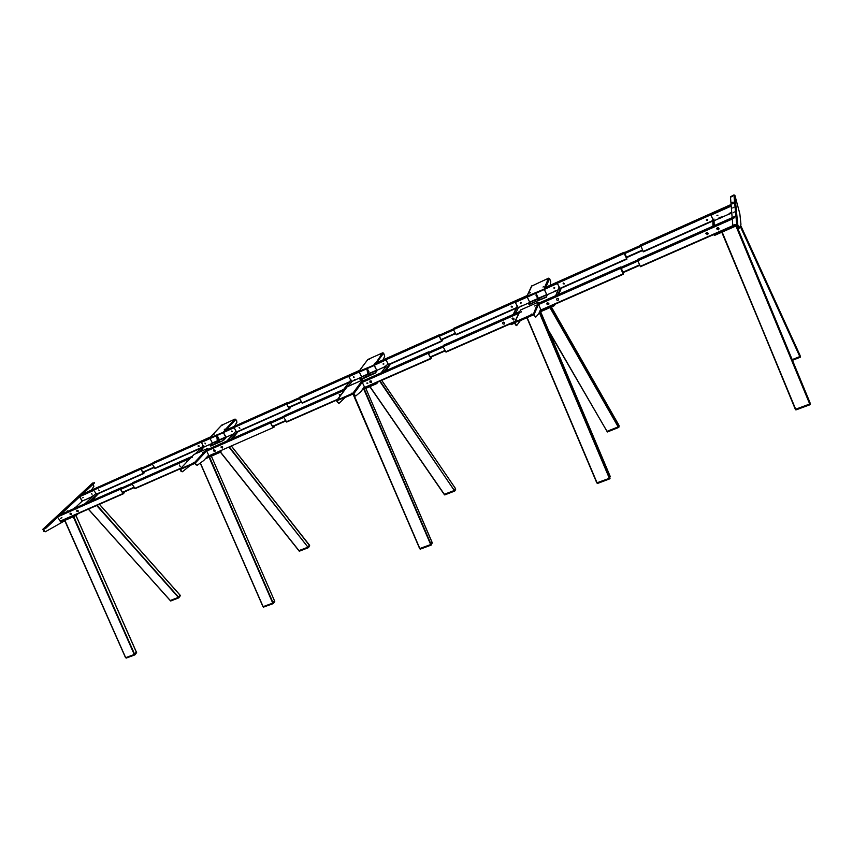 <?xml version="1.0" encoding="UTF-8"?>
<svg xmlns="http://www.w3.org/2000/svg" width="853" height="853" viewBox="0 0 853 853"><rect width="100%" height="100%" fill="white"/><g stroke="black" fill="none" stroke-linecap="round" stroke-linejoin="round"><path stroke-width="1.28" d="M714.27 234.49L714.292 235.428L713.876 234.49M714.046 234.415L732.919 226.13M714.206 234.351L714.654 235.364L737.312 225.416M717.33 227.847L718.301 227.772M731.202 205.936L711.85 214.561L711.349 215.926L712.831 219.285L712.948 226.173M731.213 206.095L711.86 214.732M716.968 215.564L717.831 215.18L716.968 215.564M729.336 213.954L721.499 217.43M718.898 218.592L714.078 220.724M713.471 225.938L712.82 219.296M714.046 220.66L714.164 224.499M721.531 217.547L718.93 218.699L718.716 218.091L721.318 216.929L721.531 217.547M731.789 212.994L729.368 214.071L729.144 213.453L731.725 212.312M713.961 219.029L714.014 220.682L713.439 219.392L713.961 219.029M713.78 224.371L714.526 224.627L714.537 225.267L713.79 225.011M809.977 402.573L810.051 404.695L809.678 401.88L809.721 404.013L795.678 409.216L795.956 409.803L809.998 404.599L809.977 402.595M721.777 232.229L795.678 409.216L722.214 232.187L723.408 231.515M740.575 225.224L799.837 354.901L800.093 357.247L800.114 355.584M740.169 226.173L799.847 356.661L792.17 359.635L800.157 356.415L800.423 357.044L799.847 354.955M734.668 226.578L736.363 225.885L810.073 403.736M795.295 409.227L722.15 232.069M809.955 402.52L736.672 225.704L810.339 404.322M792.416 360.222L800.093 357.247L800.157 356.415L740.383 225.661M800.413 357.002L792.458 360.318L800.306 357.215M510.979 324.247L510.361 323.852M510.584 323.756L511.16 324.63L514.583 323.127M520.586 320.493L533.669 314.757M539.363 312.251L553.97 305.854L553.64 304.852M510.702 323.703L446.012 352.108L443.038 346.734L443.443 345.305M623.404 274.197L553.501 304.905M554.098 304.638L553.97 305.854M560.112 289.028L557.83 284.337L560.186 288.836L557.894 294.711L560.24 288.698M554.514 305.481L554.983 304.254M558.864 294.285L560.901 289.05M527.239 297.057L516.076 302.037L527.175 296.929M544.214 289.327L556.764 283.729L544.385 289.412M521.108 302.698L520.351 303.039L521.108 302.698M554.695 287.749L553.928 288.101L554.695 287.749M516.076 302.037L515.692 303.114L517.227 306.195M518.411 307.528L521.183 306.302M521.29 306.248L529.798 302.474M547.008 294.839L555.175 291.214M555.292 291.161L557.947 289.988M557.83 284.337L556.689 283.921M516.076 312.475L518.411 307.57L517.195 306.206L513.197 314.458M517.632 306.014L513.666 314.256M556.177 295.469L558.854 287.696L555.698 295.682M560.09 289.082L559.323 287.493M516.374 312.582L515.5 312.742L516.374 312.582M521.322 306.355L521.172 305.758L521.322 306.355M555.324 291.268L555.164 290.67L555.324 291.268M609.724 477.968L610.034 475.995M596.791 482.862L526.909 317.721L596.791 482.862L609.362 478.309L610.055 476.006L610.332 476.795M550.334 307.443L618.82 427.3L618.553 426.756L607.027 431.341L618.233 426.99L618.809 425.071M549.215 332.052L607.357 431.97M527.111 317.636L528.21 317.145M609.927 478.768L597.463 483.47L596.865 482.905M609.405 478.288L609.671 478.832L609.405 478.288M548.479 330.292L607.293 431.885L618.82 427.3L607.368 431.949M618.553 426.756L618.83 425.167L619.107 425.775M363.101 388.52L376.034 382.837M376.514 382.624L376.386 383.754L375.917 382.89M345.486 397.317L353.462 393.819L355.84 395.931L360.744 391.783L364.359 386.793L362.248 382.251L361.256 381.888L362.706 379.926L347.214 386.772L345.412 389.032M361.981 390.077L376.386 383.754M381.558 372.654L387.934 363.645L388.723 365.116L384.255 371.46L389.032 364.679M376.93 383.392L377.9 382.016M385.78 370.788L389.928 364.881M353.419 377.314L354.08 377.026L353.419 377.314M353.537 376.834L354.123 377.282M383.104 364.114L383.786 363.804L383.104 364.114M383.21 363.634L383.818 364.071M349.474 376.344L359.028 372.079M374.094 365.361L385.535 360.115L386.441 360.723L385.375 360.329M349.474 376.237L349.186 377.325L350.754 380.171M351.884 381.408L354.39 380.299M355.466 379.82L361.693 377.058M376.749 370.383L384.458 366.961M388.733 365.063L386.441 360.723M349.645 376.12L358.985 371.951M374.041 365.233L385.535 360.115M350.828 382.848L351.873 381.462L350.679 380.203L343.663 389.405M351.084 380.022L344.068 389.224M348.184 386.334L350.487 383.296M381.142 372.836L387.934 363.645M351.031 382.922L350.071 383.136L351.031 382.922M355.477 379.926L354.411 380.406L354.304 379.82L355.381 379.35L355.477 379.926M385.567 366.577L384.468 367.067L384.362 366.481L385.46 366.001L385.567 366.577M420.081 549.087L431.117 545.12L432.215 542.679M353.515 393.915L419.644 548.586L430.69 544.566L431.959 542.167L365.841 388.382L432.258 542.711M369.829 386.633L444.168 494.356L454.361 490.475L444.37 494.345L444.733 494.921L454.713 491.061L455.683 489.057L454.724 491.04L444.648 494.847L454.713 491.061L455.683 489.057L454.958 490.848M379.702 381.227L454.361 490.475L455.395 488.438M362.845 389.693L364.359 389.032M432.258 542.764L431.394 544.886M431.383 544.8L432.194 542.945M419.772 548.607L420.294 549.129L431.106 545.12L420.198 549.055L431.021 545.046L430.744 544.545M380.097 381.056L454.628 490.987L455.417 488.513M444.2 494.377L444.722 494.921M369.797 386.644L444.37 494.345L369.967 386.569M533.274 285.563L533.871 285.137L533.274 285.563M529.766 293.091L530.374 292.654L529.766 293.091M546.88 279.198L546.283 279.624L546.88 279.198M543.628 286.619L543.02 287.056L543.628 286.619M544.257 289.423L547.082 295.319L546.261 297.281L528.913 304.404L529.82 302.42L527.261 297.111L527.804 294.584L527.399 295.437L453.807 328.309M546.037 296.823L546.858 294.861L544.363 289.37M529.574 304.318L545.152 297.409M536.121 300.981L535.044 301.461L536.121 300.981M539.043 299.68L540.184 299.051L539.043 299.68M527.261 297.111L544.299 289.519L544.758 287.003L545.717 287.258M550.153 285.275L550.793 281.799L549.588 278.547L548.586 278.185L544.758 287.003L545.227 287.472M531.6 286.128L548.586 278.185M544.139 289.135L544.982 287.461M544.289 289.071L527.037 296.215M538.51 298.625L537.848 300.149L536.057 293.368L538.51 298.625M537.848 300.149L536.057 293.368M535.961 294.946L536.238 296.012M531.622 314.085L530.961 314.565L531.622 314.085M535.364 305.534L534.714 306.003L535.364 305.534M516.79 320.909L517.451 320.419L516.79 320.909M520.831 312.251L521.471 311.782L520.831 312.251M520.65 309.948L519.306 312.273M538.35 302.783L537.411 303.945L538.478 304.329L540.642 309.202L538.776 313.669L535.855 317.06L533.018 314.064L514.913 322.007L519.733 311.75M535.759 317.103L533.264 314.544L515.159 322.487L515.297 324.535L516.3 325.622M520.565 309.98L538.168 302.197L537.87 303.881M515.297 324.535L514.913 322.007M520.81 320.003L516.79 325.409L515.777 324.321M533.498 314L537.411 303.945M717.863 215.329L716.925 215.404M717.863 215.414L716.936 215.489M707.723 219.797L706.337 219.861M707.702 219.903L706.369 219.957M707.734 219.743L707.297 220.341L706.337 219.807M643.29 251.848L712.852 220.991L643.29 251.848L640.528 244.928L731.085 204.507L640.528 244.928M716.637 211.224L715.262 211.864M706.391 220.106L707.681 219.53L706.391 220.106M718.301 229.841L719.015 228.924L717.405 227.815L716.691 228.721L718.301 229.841M716.68 228.871L718.301 229.756L719.026 228.689M707.478 234.607L708.171 233.743L706.583 232.581L705.879 233.434L707.478 234.607M705.857 233.594L707.478 234.511L708.193 233.498M717.096 228.007L718.098 228.657L718.546 227.89L718.098 228.572L717.096 228.039M706.305 232.752L707.308 233.413L707.755 232.688L707.308 233.327L706.305 232.773M732.908 226.109L640.496 266.701L637.479 260.154L637.617 259.472L732.173 217.686L637.617 259.472M717.064 224.659L715.624 225.32M732.46 221.279L732.599 222.942M546.933 304.105L548.788 304.265L548.863 303.252L547.008 303.082L546.933 304.105M546.922 303.231L546.976 303.999L548.916 304.009M620.792 267.426L623.223 272.597M548.564 303.327L547.647 302.666L548.564 303.327M557.286 298.401L558.512 298.859M620.856 267.394L620.6 268.332L623.18 273.845L623.276 272.576M547.21 299.691L545.92 300.341M557.329 298.39L558.491 298.827M558.576 298.976C557.329 298.049 556.678 298.326 556.625 299.829C557.873 300.757 558.512 300.469 558.576 298.976M554.706 287.77L554.141 287.546M554.738 287.866L554.045 287.6M624.396 252.627L626.71 257.585M554.599 288.239L553.885 287.962M564.345 283.761L563.129 283.313M624.449 252.605L624.215 253.458L626.688 258.758L626.763 257.563M563.438 283.015L563.993 284.156L563.438 283.015M553.736 283.921L552.488 284.539M564.366 283.601L563.225 283.175M521.13 302.751L520.565 302.484M512.397 306.675L511.405 306.195M512.397 306.771L511.331 306.248M512.365 306.931L511.235 306.376M512.333 306.451L512.269 307.08L511.203 306.952L511.267 306.312L512.333 306.451M521.023 303.178L520.309 302.836M456.28 334.834L516.204 308.242L456.28 334.834L453.433 329.642L453.764 328.32M520.181 298.891L518.965 299.51M503.419 322.189L504.496 322.711M503.483 322.178L504.464 322.658M513.463 319.971L512.536 318.116L513.463 319.971M512.067 318.542L513.517 319.864L513.975 319.438M503.131 322.263C502.236 323.404 502.545 324.023 504.059 324.108C504.955 322.967 504.645 322.349 503.131 322.263M512.802 318.041L513.901 318.564M512.856 318.03L513.879 318.51M512.333 315.098L511.075 315.738M733.1 203.568L734.284 202.779L733.1 203.568M734.273 216.79L735.51 215.958L734.273 216.79M732.748 207.972L733.953 207.172L732.748 207.972M733.164 212.77L734.39 211.949L733.164 212.77M733.74 225L735.051 224.414L733.74 225M731.352 196.862L732.546 196.318L731.352 196.862M738.026 227.058L738.591 226.813L739.295 228.156L738.73 228.401L736.736 224.627L734.38 225.661L734.614 226.184L736.917 224.574M739.295 228.156L740.958 224.35L739.85 213.858L734.881 195.262L733.921 194.921L730.456 196.798L732.844 225.96L734.38 225.661M734.614 226.184L733.079 226.482M733.175 218.325L734.454 217.75L733.175 218.325M733.058 202.076L731.842 202.619L733.058 202.076M738.591 226.813L737.802 225L736.736 224.627L733.921 194.921M439.647 335.08L439.146 335.943L441.769 340.912M439.743 335.037L439.082 336.05L441.619 340.923L442.398 340.454L442.121 339.59M374.734 363.613L439.423 334.728L374.723 363.634M441.79 340.901L442.025 339.633M442.206 339.974L441.427 340.326M369.85 382.091L371.418 382.411L371.556 381.344L369.989 381.014L369.85 382.091M369.935 381.067L369.935 381.973L371.556 382.24M428.771 352.268L428.227 353.195L430.882 358.239L431.266 357.002M431.49 357.535L430.69 357.876M370.884 380.811L371.492 381.248M428.878 352.214L428.153 353.302L430.808 358.345L431.639 357.834L431.373 356.949M367.771 383.392L367.035 382.858M367.75 383.018L366.971 383.36L367.75 383.018M368.837 359.497L369.456 359.049L368.837 359.497M381.046 353.771L380.438 354.219L381.046 353.771M367.707 359.678L358.942 371.332L361.629 376.823L360.019 379.34L360.723 379.734L375.363 373.06L376.962 370.852L373.987 364.615L375.341 362.792L376.12 362.994M375.363 373.06L376.738 370.437L369.317 373.721M375.139 372.644L374.478 373.635M360.488 379.318L374.254 373.219M360.723 379.734L360.083 379.446M366.513 376.237L365.564 376.663L366.513 376.237M369.093 375.096L370.17 374.499L369.093 375.096M383.093 359.881L384.703 356.234L383.626 353.153L382.698 352.811L375.683 363.186M367.984 359.422L382.698 352.811M373.998 365.127L374.957 364.028M374.222 365.031L358.942 371.332M374.104 365.393L376.631 370.053M368.656 372.153L369.189 373.955M368.581 374.787L368.069 375.491L367.515 370.074M368.069 375.491L366.886 368.901M368.165 374.627L369.413 374.041L368.165 374.627M367.888 369.829L369.029 371.908L368.496 372.249L367.366 370.17L367.888 369.829M351.98 393.084L351.297 393.585L351.98 393.084M338.801 399.161L339.494 398.66L338.801 399.161M363.442 380.662L362.738 379.894L362.365 381.142M355.712 395.973L354.219 395.195M337.468 400.558L353.121 393.691L353.899 393.628L354.656 395.003M362.248 382.251L353.899 393.628L352.886 393.244L337.01 400.217L345.71 388.755M345.785 396.912L339.121 403.245L336.732 401.155L337.01 400.217M336.732 401.155L338.694 403.426M363.261 380.737L362.717 380.662M59.315 514.849L57.791 515.777M58.836 515.137L58.292 515.511L58.836 515.137M81.387 494.345L79.915 495.23M735.371 216.15L733.26 217.12M734.508 216.427L733.879 216.801L734.508 216.427M734.145 202.961L732.119 203.888M733.313 203.238L732.716 203.59L733.313 203.238M219.477 452.175L220.074 451.898M219.136 440.713L217.888 441.491L218.528 441.833L219.21 440.724L217.91 441.417M218.805 440.926L218.261 441.246L218.805 440.926M214.743 442.888L215.372 443.229L216.065 442.121L214.743 442.888L216.065 442.121M205.488 443.688L204.955 443.187M204.912 443.102L205.573 443.72M205.381 443.773L205.008 443.155L205.381 443.773M205.445 443.827L204.987 443.059L205.445 443.827M91.996 494.196L91.623 493.61L91.996 494.196M92.06 494.239L91.602 493.524L92.06 494.239M58.996 514.785L57.62 515.798L58.996 514.785M81.067 494.282L79.745 495.252L81.067 494.282M66.641 507.898L65.276 508.9L66.641 507.898M74.627 500.476L73.294 501.457L74.627 500.476M93.073 483.459L92.273 483.886L93.073 483.459M46.105 527.111L45.241 527.57L46.105 527.111M44.527 529.02L46.019 528.071L43.108 529.649L45.369 531.75L64.903 520.682M43.119 529.638L44.281 528.647M46.019 528.071L94.598 482.862L92.646 483.043L42.81 529.308L43.94 531.099M45.774 527.698L94.374 482.51M83.295 492.544L82.549 492.885L83.295 492.544M56.298 517.259L57.076 516.918L56.298 517.259M92.71 483.011L42.81 529.308M45.252 531.803L43.599 531.248M91.399 490.134L93.862 486.391L93.265 484.099M239.874 428.302L239.096 427.449M287.568 402.979L286.576 404.087L289.156 408.598L290.201 408.022L289.977 407.201M287.205 402.701L224.989 430.498L287.205 402.701M287.44 403.032L286.683 403.97L289.252 408.491L289.849 407.254M232.272 431.543L231.739 431.053M232.187 431.661L231.621 431.16M231.696 427.662L230.641 428.27M213.581 450.917L214.977 451.29L215.095 450.256L213.698 449.883L213.581 450.917M213.687 449.894L213.698 450.789L215.095 451.152M221.13 447.59L222.526 447.964L222.644 446.929L221.247 446.556L221.13 447.59M221.236 446.567L221.247 447.462L222.526 447.964M271.361 421.819L270.54 422.832L273.237 427.492L273.888 426.201M274.09 426.703L273.045 427.161M212.781 447.601L213.868 446.961M271.499 421.766L270.433 422.949L273.131 427.62L274.25 426.98L274.026 426.137M206.991 449.819L271.115 421.478L206.97 449.84M187.052 461.718L186.253 462.561M185.591 459.618L186.679 458.978M135.126 488.62L180.399 468.745L135.126 488.62L132.023 484.067L132.993 482.531M186.498 461.878L186.381 462.433M179.301 465.024L180.25 466.591L179.301 465.024M199.058 446.396L198.237 445.639M200.54 448.315L155.15 468.468L152.175 464.043L153.071 462.603M205.285 439.444L204.24 440.052M198.141 446.268L199.037 445.874L198.141 446.268M141.886 468.009L140.916 469.001L143.507 473.191L144.498 472.402L143.336 472.914M99.417 490.72L98.692 489.953M91.079 490.592L92.071 489.985M142.046 467.934L140.788 469.118L143.379 473.308L144.647 472.647L144.466 471.858M70.042 514.124L71.3 514.508L71.385 513.538L70.127 513.154L70.042 514.124M70.149 513.133L70.191 513.986L71.417 514.391M76.749 511.171L78.018 511.555L78.103 510.574L76.834 510.19L76.749 511.171M76.855 510.179L76.887 511.032L78.135 511.437M121.51 488.023L120.465 489.089L123.28 493.482M123.322 493.471L124.048 492.074M121.68 487.948L120.337 489.217L123.045 493.535L124.399 492.799L124.218 492M70.351 510.371L69.296 511M57.609 517.291L60.542 521.364L123.365 493.77M61.938 517.696L60.606 518.283L61.938 517.696M70.106 510.414L69.541 510.947L70.106 510.414M222.441 425.167L223.081 424.709L222.441 425.167M213.751 434.348L214.402 433.878L213.751 434.348M233.466 419.985L232.837 420.444L233.466 419.985M224.947 429.112L224.296 429.581L224.947 429.112M219.168 440.255L225.789 437.322L223.838 440.095L226.024 437.706L223.369 432.535L225.928 436.853L219.136 439.977M210.478 445.703L222.953 440.66L210.702 446.087L210.147 445.661L212.354 442.984L209.71 437.856L211.331 436.139M215.169 443.304L216.033 442.846M223.603 439.7L222.718 440.276M219.189 441.449L218.325 441.907M209.806 438.698L223.209 432.716L224.957 429.891L225.768 430.136M221.673 425.231L235.055 419.058L224.957 429.891L225.395 430.307M234.436 426.265L236.889 422.32L236.622 420.572L235.055 419.058M223.07 432.386L225.512 429.923M223.337 432.258L209.71 437.856M218.528 438.773L218.709 440.809M217.899 441.385L217.387 436.843M217.462 442.163L216.747 435.766M217.718 436.629L218.858 438.559L218.336 438.9L217.195 436.971L217.718 436.629M193.78 462.486L193.077 463.008L193.78 462.486M203.43 452.154L202.737 452.655L203.43 452.154M181.977 467.945L182.691 467.423L181.977 467.945M191.808 457.549L192.501 457.048L191.808 457.549M208.527 449.136L207.599 449.158M194.079 454.446L191.648 456.92M207.78 448.977L205.701 450.555L206.618 450.906L208.665 455.139L203.728 460.524L197.32 465.194L194.281 462.795L180.25 468.958L191.914 456.643M207.716 448.401L193.972 454.478L207.674 448.433L206.277 450.587M180.847 469.203L181.199 470.899L182.563 471.645L191.211 464.65M191.808 456.707L180.143 469.022L180.825 471.069L182.19 471.816M180.431 469.64L180.143 469.022M180.463 469.385L194.527 463.2L195.987 464.427M197.16 465.258L195.604 464.586M227.133 440.916L236.004 431.16L236.803 432.514L230.577 439.391L237.219 432.044M219.807 451.44L220.223 452.154L221.567 450.661M232.517 438.538L238.03 431.693M206.852 457.123L219.306 451.663M190.667 465.237L194.879 463.392M205.285 458.829L219.679 452.506L219.2 451.706M219.456 452.133L220.042 451.845M220.181 452.079L219.647 452.453M220.223 452.154L219.679 452.506M209.774 438.645L201.553 442.312L209.721 438.538M223.123 432.556L233.733 427.822L223.39 432.578M232.24 431.234L231.632 431.511L232.24 431.234M201.553 442.312L202.918 445.852M204.006 447.025L207.151 445.629M207.354 445.533L212.333 443.325M225.81 437.344L233.093 434.113M236.814 432.46L234.511 428.43L233.519 428.057M226.759 441.076L236.004 431.16M203.387 445.916L195.252 453.913M203.185 445.735L195.614 453.753M199.186 452.165L201.926 449.264M202.534 448.614L203.995 446.94M203.728 445.692L204.336 446.716L203.814 447.057L203.195 446.034L203.728 445.692M201.639 448.934L202.097 448.454L202.683 448.678L201.639 448.934L202.225 449.158M299.211 551.145L307.965 547.189L298.849 550.665L220.319 452.047L298.902 550.675M229.532 447.175L307.965 547.189L309.362 545.078M273.163 602.804L274.463 600.736L272.757 603.135L262.991 606.696L200.274 463.04M274.463 600.736L211.363 456.152L274.421 600.64M273.12 602.879L209.518 456.963M208.089 457.592L208.953 457.208M307.965 547.189L229.137 447.345M308.285 546.954L309.66 545.675L308.573 547.487M273.184 603.636L263.342 607.133L200.359 462.976M263.46 607.144L273.109 603.572L274.773 601.237M273.482 603.37L274.762 601.376L273.472 603.434M76.045 514.562L76.493 515.255L78.209 513.613M91.602 500.818L98.49 493.61M85.289 503.601L96.133 493.301L96.933 494.559L89.32 501.82L97.445 494.079M60.424 521.386L61.021 522.111L76.13 515.479L75.768 514.679M60.542 521.375L75.65 514.743M82.698 497.779L83.231 497.544L82.698 497.779M96.954 494.516L93.713 490.411L79.841 496.595M85.3 499.687L82.378 500.988L79.67 496.755M91.793 496.809L86.921 498.973M93.713 490.411L80.107 496.35M67.536 511.448L67.248 510.787L67.611 511.416M79.521 496.894L82.197 501.095L75.981 506.949M96.133 493.301L84.959 503.75M86.921 499.069L85.3 499.783L86.921 499.069M76.109 506.991L74.531 507.738L76.109 506.991M92.487 496.595L91.772 496.35L93.403 495.721M96.666 505.509L178.373 597.377L170.291 600.501L178.373 597.377L180.068 595.223M88.392 509.134L170.579 600.938L178.757 597.878M134.987 654.773L134.678 654.166L136.309 652.055L134.273 654.486L125.668 657.674L134.635 654.88L136.555 652.428M64.903 520.522L125.668 657.674L64.956 520.501L65.585 520.106M75.949 515.564L136.256 651.959M72.601 517.142L73.742 516.523L134.625 654.23M170.237 600.523L170.685 601.002L178.725 597.878M88.328 509.166L170.291 600.501L88.424 509.124M170.173 600.512L178.661 597.814L180.111 595.287M136.309 652.055L136.629 652.641L136.309 652.055M302.303 403.17L348.962 382.464L302.303 403.17L299.382 398.372L300.032 396.976M340.891 394.992L339.302 394.534L340.006 396.155M286.704 422.064L337.159 399.908L286.704 422.064L283.644 417.117L284.358 415.624M339.259 394.576L340.091 396.037M299.382 551.187L308.328 547.722L299.136 551.081M308.562 547.434L309.66 545.675L308.573 547.541M231.547 446.29L309.66 545.675M273.461 603.455L263.353 607.059M596.855 482.905L597.463 483.47L610.023 478.554M619.075 425.668L618.82 427.3M618.5 427.534L607.368 431.97M607.027 431.341L549.257 332.137M735.947 226.024L809.721 404.013M810.041 404.695L795.561 409.803L795.327 409.259L796.009 409.898L810.051 404.706L809.742 404.013M540.61 311.708L610.055 476.049L540.621 311.708M527.197 317.732L597.079 482.862M539.277 312.465L609.362 478.309M539.629 312.187L609.714 478.032M549.95 307.613L618.233 426.99M618.83 425.082L551.379 306.984L618.841 425.114M597.388 483.384L609.671 478.832M353.217 393.926L419.868 548.586M363.826 389.267L430.69 544.566M364.306 389.107L431.042 544.299M381.686 380.353L455.438 488.502M419.921 548.554L420.262 549.119L419.74 548.607M529.82 302.42L537.081 299.2M538.499 298.571L546.858 294.861M529.745 302.122L536.995 298.902M538.414 298.273L546.773 294.562M549.588 278.547L545.867 287.194M532.005 285.638L527.804 294.584M534.117 314.458L538.478 304.329M640.4 245.557L731.138 205.061M640.592 246.154L731.192 205.744M643.055 251.507L712.841 220.522M640.251 266.349L732.823 225.682M637.479 260.154L732.215 218.293M637.671 260.783L732.279 219.018M620.6 268.332L538.584 304.542M620.408 267.693L538.2 304.009M620.568 267.021L538.04 303.497M623.18 273.845L540.184 310.3M626.912 259.109L560.144 288.73L626.923 259.109M626.688 258.758L559.973 288.378M624.215 253.458L544.161 289.178M624.033 252.851L544.619 288.303M624.183 252.232L544.907 287.632L624.193 252.221M453.433 329.642L527.122 296.769M455.971 334.547L516.47 307.688M453.743 328.341L527.389 295.447M453.306 329.055L527.079 296.13M443.038 346.734L518.848 313.254M445.692 351.809L515.041 321.346M443.379 345.337L519.84 311.548M442.91 346.115L519.253 312.379M620.685 267.49L637.49 260.058L620.696 267.469M620.589 267.874L637.522 260.4M620.803 268.62L637.82 261.103M622.551 272.352L639.569 264.867M639.771 265.326L622.765 272.8L639.771 265.304M624.3 252.68L640.422 245.493M624.215 253.042L640.454 245.792M624.417 253.746L640.742 246.464M626.091 257.339L642.405 250.078M626.294 257.766L642.608 250.515L626.294 257.777M428.579 352.364L442.974 346.009L428.59 352.353M428.291 352.811L442.899 346.361M428.409 353.547L443.197 347.022M430.211 356.959L444.989 350.455M430.424 357.354L445.202 350.86L430.424 357.364M453.369 328.959L439.476 335.165L453.359 328.981M439.21 335.592L453.306 329.301M439.327 336.285L453.583 329.93M441.044 339.579L455.299 333.246M441.246 339.974L455.502 333.64L441.257 339.984M737.163 224.552L737.237 225.245M734.881 195.262L737.802 225M441.886 341.211L388.659 364.839L441.907 341.221M441.619 340.923L388.478 364.508M439.082 336.05L374.264 364.967M438.954 335.464L374.158 364.391M431.447 357.332L430.594 357.695M431.085 358.655L363.122 388.499L431.106 358.655M430.808 358.345L363.559 387.891M428.153 353.302L362.312 382.379M428.025 352.694L361.885 381.909M428.526 351.905L361.533 381.515M361.672 377.111L367.462 374.552M361.629 376.823L367.408 374.254M369.264 373.433L376.685 370.138M359.092 372.196L374.147 365.489M383.626 353.153L376.525 362.813M352.886 393.244L361.256 381.888M285.616 420.561L272.555 426.308M283.793 417.384L270.732 423.152M283.516 416.765L270.668 422.448M283.654 416.403L271.083 421.958M285.83 420.934L272.768 426.681M301.269 401.71L288.602 407.339M299.531 398.639L286.864 404.29M299.264 398.052L286.8 403.608M299.36 397.722L287.184 403.16L299.371 397.701M301.482 402.083L288.815 407.713L301.482 402.094M133.996 487.255L122.491 492.309M132.172 484.312L120.657 489.398M131.906 483.736L120.657 488.705M132.119 483.352L121.179 488.183M134.22 487.596L122.704 492.661L134.22 487.607M154.073 467.145L142.846 472.135M152.324 464.288L141.097 469.299M152.069 463.733L141.086 468.638M152.218 463.403L141.577 468.148L152.239 463.382M154.286 467.476L143.059 472.466L154.286 467.487M289.988 407.51L288.964 407.969M289.444 408.864L236.75 432.247L289.476 408.864M289.156 408.598L236.569 431.949M286.576 404.087L223.081 432.418M286.501 403.512L224.222 431.309M274.069 426.511L272.949 427.001M273.131 427.62L207.45 456.472M270.433 422.949L206.725 451.077M270.358 422.352L206.351 450.629M134.721 488.417L181.039 468.062M192.17 456.366L132.919 482.563L192.16 456.387M131.98 483.491L191.232 457.315M132.023 484.067L190.24 458.36M152.975 462.646L210.595 436.917M152.133 463.488L209.817 437.738M152.175 464.043L209.678 438.399M154.766 468.254L201.159 447.665M144.456 472.157L143.208 472.711M143.699 473.543L96.89 494.313L143.731 473.532M143.379 473.308L96.709 494.026M140.788 469.118L80.417 496.051M140.745 468.574L81.568 494.985M141.609 467.721L82.506 494.111L141.641 467.7M124.239 492.554L122.981 493.098M124.229 492.362L122.885 492.949M120.337 489.217L58.367 516.577M120.294 488.641L59.55 515.479M121.222 487.735L60.552 514.551M123.045 493.535L60.126 521.172M212.386 443.261L216.971 441.236M212.354 442.984L216.939 440.948M221.929 424.954L211.597 435.862M235.929 419.388L226.045 430.008M194.281 462.795L205.701 450.555M195.22 463.158L206.618 450.906M220.415 451.941L299.008 550.654M209.038 457.176L272.757 603.135M299.286 551.123L308.242 547.658M97.061 505.328L178.981 597.59L180.314 595.725M94.139 498.387L94.971 499.325M99.396 504.304L180.132 595.298L179.002 597.676M73.241 516.747L134.273 654.486M180.09 595.351L178.981 597.708M136.576 652.684L134.998 654.752L136.576 652.684M126.18 658.1L134.742 654.944L126.18 658.1M301.951 402.915L349.431 381.845M299.382 398.372L358.932 371.801M299.957 397.018L359.699 370.341M299.296 397.807L359.113 371.098M283.644 417.117L344.495 390.247M286.331 421.808L337.639 399.279M284.273 415.667L345.987 388.382L284.294 415.646M283.559 416.52L345.241 389.267M740.585 225.213L799.837 354.901M618.841 427.364L619.107 425.807M353.003 394.011L419.644 548.586M381.717 380.342L455.438 488.46M455.427 488.534L455.694 489.164M527.517 294.807L531.728 285.851M538.19 302.175L520.586 309.959M519.445 311.985L514.626 322.242M640.496 266.701L732.919 226.12M620.579 267L538.051 303.476M623.426 274.208L539.949 310.855M446.012 352.108L514.775 321.912M443.4 345.316L519.84 311.526M624.3 252.669L640.422 245.472M428.537 351.884L361.544 381.504M360.169 369.605L367.824 359.518M362.738 379.894L347.246 386.75M345.54 388.872L336.839 400.334M283.665 416.381L271.105 421.936M285.84 420.945L272.768 426.692M132.14 483.331L121.211 488.161M153.007 462.625L210.616 436.907M155.15 468.468L200.53 448.337M121.254 487.713L60.574 514.53M123.408 493.759L60.542 521.364M211.491 435.926L221.823 425.018M231.589 446.268L309.436 545.088M200.231 463.072L262.991 606.696M94.193 498.344L95.035 499.293M99.46 504.283L180.154 595.223M76.002 515.532L136.341 651.969M64.689 520.501L125.54 657.674M299.979 396.997L359.71 370.319"/></g></svg>
